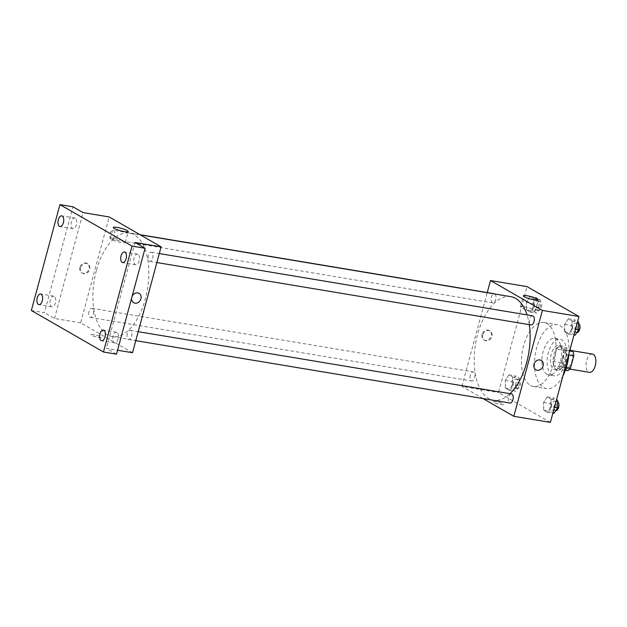 <?xml version="1.0" encoding="UTF-8"?>
<svg xmlns="http://www.w3.org/2000/svg" width="627" height="627" viewBox="0 0 627 627"><rect width="100%" height="100%" fill="white"/><g stroke="black" fill="none" stroke-linecap="round" stroke-linejoin="round"><path stroke-width="0.47" stroke-dasharray="3.13 2.35" d="M592.476 354.083A9.264 4.765 -80.5 0 0 586.629 360.729A9.264 4.765 -80.5 0 0 589.427 372.352M563.124 356.81A9.264 4.765 -80.5 0 0 565.922 368.433A9.264 4.765 -80.5 0 0 572.145 360.078A9.264 4.765 -80.5 0 0 568.971 350.164A9.264 4.765 -80.5 0 0 563.124 356.81M565.405 370.189L560.068 369.295A11.952 6.145 -80.5 0 0 562.631 366.881L565.969 354.498A11.952 6.145 -80.5 0 0 565.225 350.179L559.159 346.684L566.996 347.993L569.998 349.725M567.905 370.604L561.831 367.108A11.952 6.145 -80.5 0 1 561.094 362.79L564.433 350.407A11.952 6.145 -80.5 0 1 566.996 347.993M560.068 369.295L554.002 365.807L561.831 367.108M561.094 362.79L553.257 361.481L556.596 349.106L564.433 350.407M553.257 361.481A11.952 6.145 -80.5 0 0 554.002 365.807M559.159 346.684A11.952 6.145 -80.5 0 0 556.596 349.106M556.439 369.758A12.352 6.348 99.5 0 1 553.57 355.799A12.352 6.348 99.5 0 1 561.643 345.814A12.352 6.348 99.5 0 1 565.875 359.036A12.352 6.348 99.5 0 1 557.583 370.173A12.352 6.348 99.5 0 1 556.439 369.758M553.829 369.319A12.352 6.348 -80.5 0 0 554.973 369.734A12.352 6.348 -80.5 0 0 563.265 358.597A12.352 6.348 -80.5 0 0 559.033 345.375A12.352 6.348 -80.5 0 0 551.235 354.239A12.352 6.348 -80.5 0 0 553.829 369.319M565.225 350.179L569.677 350.924M562.631 366.881L566.314 367.493M565.969 354.498L568.799 354.968M552.238 375.205A18.52 9.523 99.5 0 1 547.935 354.271A18.52 9.523 99.5 0 1 560.044 339.285A18.52 9.523 99.5 0 1 566.393 359.122A18.52 9.523 99.5 0 1 553.954 375.824A18.52 9.523 99.5 0 1 552.238 375.205M547.018 374.335A18.52 9.523 99.5 0 1 542.716 353.401A18.52 9.523 99.5 0 1 554.824 338.415A18.52 9.523 99.5 0 1 561.173 358.252A18.52 9.523 99.5 0 1 548.735 374.954A18.52 9.523 99.5 0 1 547.018 374.335M562.952 375.847A32.416 16.663 99.5 0 1 546.446 388.662A32.416 16.663 99.5 0 1 543.444 387.572A32.416 16.663 99.5 0 1 535.92 350.932A32.416 16.663 99.5 0 1 557.113 324.715A32.416 16.663 99.5 0 1 568.893 353.808M530.387 385.393A32.416 16.663 -80.5 0 0 533.389 386.483A32.416 16.663 -80.5 0 0 555.161 357.249A32.416 16.663 -80.5 0 0 544.048 322.537A32.416 16.663 -80.5 0 0 523.584 345.79A32.416 16.663 -80.5 0 0 530.387 385.393M551.078 406.751L547.418 412.292L543.672 410.129L543.585 402.432L547.246 396.899L550.992 399.054L551.078 406.751L547.418 412.292L543.672 410.129L543.585 402.432L547.246 396.899L550.992 399.054L551.078 406.751L554.456 407.315M572.153 328.626L568.493 334.167L564.747 332.012L564.661 324.316L568.321 318.775L572.067 320.93L572.153 328.626L568.493 334.167L564.747 332.012L564.661 324.316L568.321 318.775L572.067 320.93L572.153 328.626L575.539 329.191M550.388 422.394L498.481 392.51L527.048 286.625M512.776 384.704L509.124 390.237L505.378 388.082L505.284 380.385L508.944 374.852L512.69 377.007L512.776 384.704L509.124 390.237L505.378 388.082L505.284 380.385L508.944 374.852L512.69 377.007L512.776 384.704L519.305 385.793L515.653 391.326L511.906 389.171L511.812 381.475L515.472 375.934L519.219 378.097L519.305 385.793M533.859 306.579L530.199 312.121L526.453 309.965L526.366 302.269L530.027 296.728L533.773 298.883L533.859 306.579L530.199 312.121L526.453 309.965L526.366 302.269L530.027 296.728L533.773 298.883L533.859 306.579L540.388 307.669L536.728 313.21L532.981 311.055L532.895 303.358L536.555 297.817L540.302 299.972L540.388 307.669M483.025 398.56L461.919 386.412L498.481 392.51M495.792 401.641A5.4 0.87 15.1 0 0 493.104 401.688A5.4 0.87 15.1 0 0 498.089 403.937A5.4 0.87 15.1 0 0 503.536 404.501A5.4 0.87 15.1 0 0 501.067 403.051A5.4 0.87 15.1 0 0 495.792 401.641A5.4 0.87 15.1 0 0 493.104 401.688A5.4 0.87 15.1 0 0 498.089 403.937A5.4 0.87 15.1 0 0 503.536 404.501A5.4 0.87 15.1 0 0 501.067 403.051A5.4 0.87 15.1 0 0 495.792 401.641M510.786 296.649A52.48 26.985 -80.5 0 0 477.649 334.301A52.48 26.985 -80.5 0 0 493.527 400.175A52.48 26.985 -80.5 0 0 510.025 393.678M529.29 324.645A52.48 26.985 -80.5 0 0 527.056 314.887M461.919 386.412L487.234 292.582M532.605 315.812A4.632 2.383 -80.5 0 0 529.682 319.127A4.632 2.383 -80.5 0 0 531.085 324.943M511.53 393.928A4.632 2.383 -80.5 0 0 508.607 397.252A4.632 2.383 -80.5 0 0 510.002 403.059M470.305 375.205A4.632 2.383 -80.5 0 0 471.708 381.012A4.632 2.383 -80.5 0 0 474.819 376.843A4.632 2.383 -80.5 0 0 473.228 371.882A4.632 2.383 -80.5 0 0 470.305 375.205M494.852 293.992A4.632 2.383 99.5 0 1 495.714 299.573A4.632 2.383 99.5 0 1 492.783 302.896A4.632 2.383 99.5 0 1 491.2 297.935A4.632 2.383 99.5 0 1 494.311 293.757M482.077 334.45A5.4 4.554 119.9 0 0 483.958 339.897A5.4 4.554 119.9 0 0 490.596 337.483A5.4 4.554 119.9 0 0 489.342 330.531A5.4 4.554 119.9 0 0 482.077 334.45M482.806 334.865A5.4 4.554 119.9 0 0 484.679 340.312A5.4 4.554 119.9 0 0 491.317 337.898A5.4 4.554 119.9 0 0 490.071 330.946A5.4 4.554 119.9 0 0 482.806 334.865M535.858 369.773L535.866 369.781A5.4 4.554 -60.1 0 1 534.612 362.821A5.4 4.554 -60.1 0 1 541.25 360.415L541.25 360.415M524.235 306.721A7.743 1.254 -164.9 0 1 531.798 308.743A7.743 1.254 -164.9 0 1 535.333 310.82A7.743 1.254 -164.9 0 1 527.526 310.012A7.743 1.254 -164.9 0 1 520.379 306.791A7.743 1.254 -164.9 0 1 524.235 306.721M96.346 270.723A52.48 26.985 -80.5 0 0 112.225 336.597A52.48 26.985 -80.5 0 0 147.47 289.274A52.48 26.985 -80.5 0 0 129.491 233.072A52.48 26.985 -80.5 0 0 96.346 270.723M114.412 235.995A4.632 2.383 99.5 0 1 111.488 239.318A4.632 2.383 99.5 0 1 109.897 234.357A4.632 2.383 99.5 0 1 113.009 230.18A4.632 2.383 99.5 0 1 114.412 235.995M127.305 333.674A4.632 2.383 -80.5 0 0 128.707 339.481A4.632 2.383 -80.5 0 0 131.811 335.312A4.632 2.383 -80.5 0 0 130.228 330.351A4.632 2.383 -80.5 0 0 127.305 333.674M89.01 311.627A4.632 2.383 -80.5 0 0 90.406 317.434A4.632 2.383 -80.5 0 0 93.517 313.265A4.632 2.383 -80.5 0 0 91.934 308.304A4.632 2.383 -80.5 0 0 89.01 311.627M148.38 255.55A4.632 2.383 -80.5 0 0 149.782 261.365A4.632 2.383 -80.5 0 0 152.894 257.188A4.632 2.383 -80.5 0 0 151.303 252.234A4.632 2.383 -80.5 0 0 148.38 255.55M132.524 352.719L80.617 322.834L109.184 216.95M116.504 354.177L106.41 348.361L117.57 350.227M31.35 310.49L44.407 312.669L72.975 206.785M80.617 322.834L54.502 318.477L44.407 312.669M93.603 334.583A5.4 0.87 15.1 0 0 90.907 334.63A5.4 0.87 15.1 0 0 95.9 336.879A5.4 0.87 15.1 0 0 101.339 337.444A5.4 0.87 15.1 0 0 98.878 335.986A5.4 0.87 15.1 0 0 93.603 334.583A5.4 0.87 15.1 0 0 90.907 334.622A5.4 0.87 15.1 0 0 95.9 336.871A5.4 0.87 15.1 0 0 101.339 337.436A5.4 0.87 15.1 0 0 98.878 335.986A5.4 0.87 15.1 0 0 93.603 334.583M134.977 242.477L106.41 348.361M131.631 298.107A5.4 4.554 -60.1 0 1 132.078 296.453M54.502 318.477L83.07 212.592M79.888 267.392A5.4 4.554 119.9 0 0 81.761 272.831A5.4 4.554 119.9 0 0 88.399 270.417A5.4 4.554 119.9 0 0 87.153 263.465A5.4 4.554 119.9 0 0 79.888 267.392M80.617 267.807A5.4 4.554 119.9 0 0 82.49 273.254A5.4 4.554 119.9 0 0 89.128 270.84A5.4 4.554 119.9 0 0 87.882 263.889A5.4 4.554 119.9 0 0 80.617 267.807M133.669 302.716L133.669 302.716A5.4 4.554 -60.1 0 1 132.422 295.764A5.4 4.554 -60.1 0 1 139.061 293.35L139.061 293.35M114.208 238.354A7.743 1.254 -164.9 0 1 121.771 240.368A7.743 1.254 -164.9 0 1 125.298 242.453A7.743 1.254 -164.9 0 1 117.5 241.646A7.743 1.254 -164.9 0 1 110.352 238.425A7.743 1.254 -164.9 0 1 114.208 238.354M116.951 332.443A5.4 2.774 -80.5 0 0 116.45 332.263A5.4 2.774 -80.5 0 0 112.821 337.138A5.4 2.774 -80.5 0 0 114.67 342.922A5.4 2.774 -80.5 0 0 118.205 338.556A5.4 2.774 -80.5 0 0 116.951 332.443M138.026 254.327A5.4 2.774 -80.5 0 0 137.532 254.147A5.4 2.774 -80.5 0 0 133.904 259.014A5.4 2.774 -80.5 0 0 135.753 264.806A5.4 2.774 -80.5 0 0 139.288 260.432A5.4 2.774 -80.5 0 0 138.026 254.327M54.228 296.336A5.4 2.774 -80.5 0 0 53.726 296.156A5.4 2.774 -80.5 0 0 50.097 301.031A5.4 2.774 -80.5 0 0 51.955 306.815A5.4 2.774 -80.5 0 0 55.482 302.441A5.4 2.774 -80.5 0 0 54.228 296.336M75.311 218.22A5.4 2.774 -80.5 0 0 74.809 218.039A5.4 2.774 -80.5 0 0 71.18 222.906A5.4 2.774 -80.5 0 0 73.03 228.69A5.4 2.774 -80.5 0 0 76.565 224.325A5.4 2.774 -80.5 0 0 75.311 218.22M534.478 304.267A4.632 2.383 -80.5 0 0 535.881 310.083A4.632 2.383 -80.5 0 0 538.985 305.905A4.632 2.383 -80.5 0 0 537.402 300.944A4.632 2.383 -80.5 0 0 534.478 304.267M530.199 312.121L536.728 313.21M526.453 309.965L532.981 311.055M526.366 302.269L532.895 303.358M530.027 296.728L536.555 297.817M533.773 298.883L540.302 299.972M537.088 304.706A4.632 2.383 -80.5 0 0 538.491 310.514A4.632 2.383 -80.5 0 0 541.603 306.344A4.632 2.383 -80.5 0 0 540.012 301.383A4.632 2.383 -80.5 0 0 537.088 304.706M575.022 335.257L571.275 333.102L571.189 325.405L574.849 319.864L577.624 321.463M572.772 326.314A4.632 2.383 -80.5 0 0 574.175 332.13A4.632 2.383 -80.5 0 0 577.287 327.952A4.632 2.383 -80.5 0 0 575.696 322.991A4.632 2.383 -80.5 0 0 572.772 326.314M568.493 334.167L573.948 335.077M564.747 332.012L571.275 333.102M564.661 324.316L571.189 325.405M568.321 318.775L574.849 319.864M572.067 320.93L577.522 321.839M578.611 323.524A4.632 2.383 -80.5 0 0 578.313 323.43A4.632 2.383 -80.5 0 0 575.382 326.753A4.632 2.383 -80.5 0 0 576.785 332.561A4.632 2.383 -80.5 0 0 576.801 332.569M513.395 382.392A4.632 2.383 -80.5 0 0 514.798 388.199A4.632 2.383 -80.5 0 0 517.91 384.022A4.632 2.383 -80.5 0 0 516.327 379.069A4.632 2.383 -80.5 0 0 513.395 382.392M509.124 390.237L515.653 391.326M505.378 388.082L511.906 389.171M505.284 380.385L511.812 381.475M508.944 374.852L515.472 375.934M512.69 377.007L519.219 378.097M516.013 382.823A4.632 2.383 -80.5 0 0 517.408 388.638A4.632 2.383 -80.5 0 0 520.52 384.461A4.632 2.383 -80.5 0 0 518.937 379.5A4.632 2.383 -80.5 0 0 516.013 382.823M553.947 413.373L550.2 411.218L550.114 403.522L553.774 397.98L556.541 399.579M551.697 404.439A4.632 2.383 -80.5 0 0 553.1 410.246A4.632 2.383 -80.5 0 0 556.204 406.069A4.632 2.383 -80.5 0 0 554.621 401.115A4.632 2.383 -80.5 0 0 551.697 404.439M547.418 412.292L552.873 413.201M543.672 410.129L550.2 411.218M543.585 402.432L550.114 403.522M547.246 396.899L553.774 397.98M550.992 399.054L556.439 399.963M557.536 401.641A4.632 2.383 -80.5 0 0 557.231 401.546A4.632 2.383 -80.5 0 0 554.307 404.87A4.632 2.383 -80.5 0 0 555.71 410.685A4.632 2.383 -80.5 0 0 555.726 410.685L553.1 410.246M571.495 350.587L568.971 350.164M569.755 369.076L565.922 368.433M554.973 369.734L557.583 370.173M559.033 345.375L561.643 345.814M548.735 374.954L553.954 375.824M554.824 338.415L560.044 339.285M533.389 386.483L546.446 388.662M544.048 322.537L557.113 324.715M490.071 330.946L489.342 330.531M484.679 340.312L483.958 339.897M535.333 310.82L538.279 299.878M520.379 306.791L523.333 295.85M112.225 336.597L493.527 400.175M129.491 233.072L140.33 234.874M139.986 234.678L113.009 230.18M492.783 302.896L111.488 239.318M128.707 339.481L135.777 340.665M130.228 330.351L138.206 331.683M90.406 317.434L471.708 381.012M91.934 308.304L473.228 371.882M149.782 261.365L156.86 262.548M151.303 252.234L159.282 253.559M87.882 263.889L87.153 263.465M82.49 273.254L81.761 272.831M125.298 242.453L128.253 231.512M110.352 238.425L113.307 227.483M116.45 332.263L103.392 330.084M114.67 342.922L101.613 340.743M53.726 296.156L40.669 293.977M51.955 306.815L38.89 304.636M74.809 218.039L61.752 215.86M73.03 228.69L59.973 226.519M137.532 254.147L124.475 251.968M135.753 264.806L122.696 262.627M535.881 310.083L538.491 310.514M537.402 300.944L540.012 301.383M574.175 332.13L576.785 332.561M575.696 322.991L578.313 323.43M514.798 388.199L517.408 388.638M516.327 379.069L518.937 379.5M554.621 401.115L557.231 401.546"/><path stroke-width="0.94" d="M569.755 369.076L589.427 372.352A9.264 4.765 -80.5 0 0 595.65 363.997A9.264 4.765 -80.5 0 0 592.476 354.083L571.495 350.587M569.998 349.725L573.062 351.488A11.952 6.145 -80.5 0 1 573.807 355.807L570.468 368.19A11.952 6.145 -80.5 0 1 567.905 370.604L565.405 370.189M569.677 350.924L573.062 351.488M566.314 367.493L570.468 368.19M568.799 354.968L573.807 355.807M568.893 353.808A32.416 16.663 99.5 0 1 562.952 375.847M487.234 292.582L490.486 280.528L527.048 286.625L578.956 316.51L550.388 422.394L513.827 416.297L483.025 398.56M510.025 393.678A52.48 26.985 -80.5 0 0 529.29 324.645M527.056 314.887A52.48 26.985 -80.5 0 0 510.786 296.649L140.33 234.874M490.486 280.528L542.394 310.412L513.827 416.297M156.86 262.548L531.085 324.943A4.632 2.383 -80.5 0 0 534.196 320.765A4.632 2.383 -80.5 0 0 532.605 315.812L159.282 253.559M135.777 340.665L510.002 403.059A4.632 2.383 -80.5 0 0 513.113 398.89A4.632 2.383 -80.5 0 0 511.53 393.928L138.206 331.683M139.986 234.678L494.311 293.757A4.632 2.383 99.5 0 1 494.852 293.992M542.394 310.412L578.956 316.51M527.189 295.779A7.743 1.254 -164.9 0 1 534.745 297.801A7.743 1.254 -164.9 0 1 538.279 299.878A7.743 1.254 -164.9 0 1 530.481 299.071A7.743 1.254 -164.9 0 1 523.333 295.85A7.743 1.254 -164.9 0 1 527.189 295.779M541.25 360.415A5.4 4.554 -60.1 0 1 543.131 365.854A5.4 4.554 -60.1 0 1 535.866 369.781A5.4 4.554 -60.1 0 1 534.612 362.821A5.4 4.554 -60.1 0 1 541.25 360.415A5.4 4.554 -60.1 0 1 543.131 365.854A5.4 4.554 -60.1 0 1 535.858 369.773M59.918 204.606L132.015 246.113L103.447 351.998L31.35 310.49L59.918 204.606L72.975 206.785L83.07 212.592L109.184 216.95L161.1 246.834L132.524 352.719L117.57 350.227M103.447 351.998L116.504 354.177L145.072 248.292L132.015 246.113M161.1 246.834L134.977 242.477L145.072 248.292M117.163 227.413A7.743 1.254 -164.9 0 1 124.718 229.427A7.743 1.254 -164.9 0 1 128.253 231.512A7.743 1.254 -164.9 0 1 120.455 230.705A7.743 1.254 -164.9 0 1 113.307 227.483A7.743 1.254 -164.9 0 1 117.163 227.413M132.078 296.453A5.4 4.554 -60.1 0 1 139.061 293.35A5.4 4.554 -60.1 0 1 140.934 298.797A5.4 4.554 -60.1 0 1 133.669 302.716A5.4 4.554 -60.1 0 1 131.631 298.107M139.061 293.35A5.4 4.554 -60.1 0 1 140.934 298.797A5.4 4.554 -60.1 0 1 133.669 302.716M122.194 262.447A5.4 2.774 99.5 0 1 120.94 256.341A5.4 2.774 99.5 0 1 124.475 251.968A5.4 2.774 99.5 0 1 124.969 252.148A5.4 2.774 99.5 0 1 126.223 258.253A5.4 2.774 99.5 0 1 122.696 262.627A5.4 2.774 99.5 0 1 122.194 262.447M59.471 226.331A5.4 2.774 99.5 0 1 58.217 220.226A5.4 2.774 99.5 0 1 61.752 215.86A5.4 2.774 99.5 0 1 62.245 216.041A5.4 2.774 99.5 0 1 63.507 222.146A5.4 2.774 99.5 0 1 59.973 226.519A5.4 2.774 99.5 0 1 59.471 226.331M38.396 304.456A5.4 2.774 99.5 0 1 37.142 298.35A5.4 2.774 99.5 0 1 40.669 293.977A5.4 2.774 99.5 0 1 41.17 294.157A5.4 2.774 99.5 0 1 42.424 300.27A5.4 2.774 99.5 0 1 38.89 304.636A5.4 2.774 99.5 0 1 38.396 304.456M101.119 340.563A5.4 2.774 99.5 0 1 99.858 334.457A5.4 2.774 99.5 0 1 103.392 330.084A5.4 2.774 99.5 0 1 103.894 330.272A5.4 2.774 99.5 0 1 105.148 336.378A5.4 2.774 99.5 0 1 101.613 340.743A5.4 2.774 99.5 0 1 101.119 340.563M577.624 321.463L578.596 322.019L578.682 329.716L575.022 335.257L573.948 335.077M575.539 329.191L578.682 329.716M577.522 321.839L578.596 322.019M576.801 332.569A4.632 2.383 -80.5 0 0 579.842 328.673A4.632 2.383 -80.5 0 0 578.611 323.524M556.541 399.579L557.521 400.144L557.607 407.84L553.947 413.373L552.873 413.201M554.456 407.315L557.607 407.84M556.439 399.963L557.521 400.144M555.726 410.685A4.632 2.383 -80.5 0 0 558.767 406.798A4.632 2.383 -80.5 0 0 557.536 401.641"/></g></svg>
